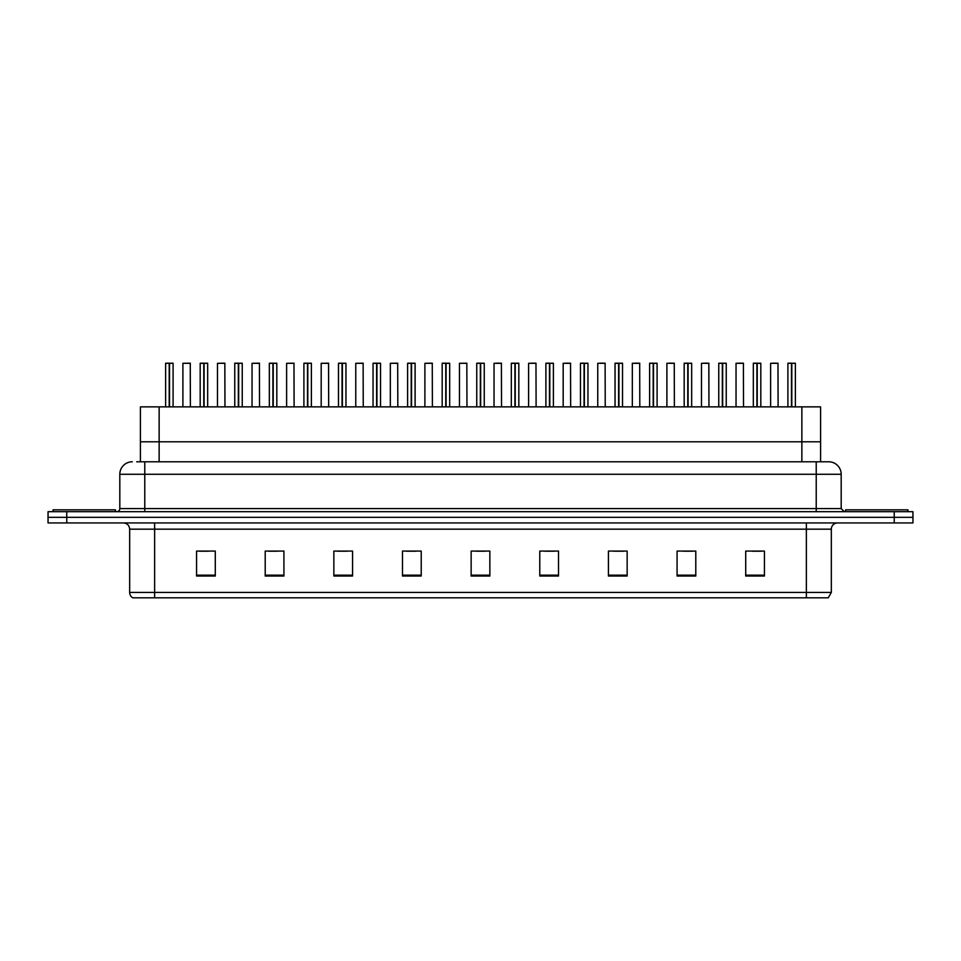 <?xml version="1.0" encoding="UTF-8"?>
<svg xmlns="http://www.w3.org/2000/svg" width="961" height="961" viewBox="0 0 961 961"><rect width="100%" height="100%" fill="white"/><g stroke="black" fill="none" stroke-linecap="round" stroke-linejoin="round"><path stroke-width="1.44" d="M140.414 461.785L140.414 406.863L820.586 406.863L820.586 441.808L801.858 441.808L820.586 441.808L820.586 461.785M159.142 461.785L159.142 441.808L140.414 441.808L801.858 441.808L801.858 406.863M159.142 406.863L159.142 441.808L801.858 441.808L801.858 461.785M831.325 592.444L828.274 597.814L806.363 597.814L806.363 592.444L831.325 592.444L831.325 529.175A6.234 6.234 0 0 1 837.572 522.928M806.363 597.814L132.726 597.814A6.234 6.234 0 0 1 129.675 592.444L129.675 529.175C129.303 525.379 127.224 523.301 123.428 522.928M912.95 522.928L912.95 517.318L48.05 517.318L48.05 522.928L66.765 522.928L66.765 517.318L48.05 517.318L48.05 511.696L66.765 511.696L66.765 517.318L912.95 517.318L912.95 522.928L66.765 522.928M764.427 576.035L764.427 551.073L745.712 551.073L745.712 576.035L764.427 576.035M695.788 576.035L695.788 551.073L677.073 551.073L677.073 576.035L695.788 576.035M627.149 576.035L627.149 551.073L608.421 551.073L608.421 576.035L627.149 576.035M558.509 576.035L558.509 551.073L539.782 551.073L539.782 576.035L558.509 576.035M215.288 576.035L215.288 551.073L196.573 551.073L196.573 576.035L215.288 576.035M283.927 576.035L283.927 551.073L265.212 551.073L265.212 576.035L283.927 576.035M352.579 576.035L352.579 551.073L333.851 551.073L333.851 576.035L352.579 576.035M421.218 576.035L421.218 551.073L402.491 551.073L402.491 576.035L421.218 576.035M489.858 576.035L489.858 551.073L471.142 551.073L471.142 576.035L489.858 576.035M614.103 551.206L623.461 551.206M683.247 551.206L692.605 551.206M752.391 551.206L761.749 551.206M406.683 551.206L416.041 551.206M337.539 551.206L346.897 551.206M268.395 551.206L277.753 551.206M199.251 551.206L208.609 551.206M544.959 551.206L554.317 551.206M475.815 551.206L485.185 551.206M136.955 461.785L828.706 461.785A12.481 12.481 0 0 1 841.187 474.266L841.187 508.585L844.311 511.696M136.666 461.785L144.775 461.785L144.775 474.266L119.813 474.266L119.813 508.585A3.123 3.123 0 0 1 116.689 511.696M132.294 461.785A12.481 12.481 0 0 0 119.813 474.266M912.95 511.696L912.95 517.318L912.95 511.696L66.765 511.696M841.187 474.266L816.225 474.266L816.225 461.785L828.706 461.785M169.196 363.306L165.616 363.306L169.208 363.186L169.196 406.863M173.1 406.863L173.1 363.306L165.736 363.186M173.1 363.306L169.52 363.306L172.98 363.186M165.616 363.306L165.616 406.863M169.52 363.186L169.412 406.863M169.52 363.306L169.52 406.863M169.208 363.186L169.304 406.863M169.304 363.186L168.115 363.186M190.386 406.863L190.266 363.186L182.902 363.306L182.902 406.863M115.44 511.696L115.44 509.835L53.047 509.835L53.047 511.696M203.768 363.306L200.188 363.306L203.768 363.186L203.768 406.863M207.672 406.863L207.672 363.306L200.308 363.186M207.672 363.306L204.092 363.306L207.552 363.186M200.188 363.306L200.188 406.863M204.092 363.186L203.984 406.863M204.092 363.306L204.092 406.863M203.768 363.186L203.876 406.863M203.876 363.186L202.687 363.186M238.34 363.306L234.76 363.306L238.34 363.186L238.34 406.863M242.244 406.863L242.244 363.306L234.88 363.186M242.244 363.306L238.664 363.306L242.124 363.186M234.76 363.306L234.76 406.863M238.664 363.186L238.556 406.863M238.664 363.306L238.664 406.863M238.34 363.186L238.448 406.863M238.448 363.186L237.259 363.186M272.912 363.306L269.332 363.306L272.912 363.186L272.912 406.863M276.816 406.863L276.816 363.306L269.452 363.186M276.816 363.306L273.236 363.306L276.696 363.186M269.332 363.306L269.332 406.863M273.236 363.186L273.128 406.863M273.236 363.306L273.236 406.863M272.912 363.186L273.02 406.863M273.02 363.186L271.831 363.186M307.484 363.306L303.904 363.306L307.484 363.186L307.484 406.863M311.388 406.863L311.388 363.306L304.024 363.186M311.388 363.306L307.808 363.306L311.268 363.186M303.904 363.306L303.904 406.863M307.808 363.186L307.7 406.863M307.808 363.306L307.808 406.863M307.484 363.186L307.592 406.863M307.592 363.186L306.391 363.186M224.958 406.863L224.838 363.186L217.474 363.306L217.474 406.863M259.53 406.863L259.41 363.186L252.046 363.306L252.046 406.863M294.102 406.863L293.982 363.186L286.618 363.306L286.618 406.863M907.953 511.696L907.953 509.835L845.56 509.835L845.56 511.696M342.056 363.306L338.476 363.306L342.056 363.186L342.056 406.863M345.96 406.863L345.96 363.306L338.596 363.186M345.96 363.306L342.38 363.306L345.84 363.186M338.476 363.306L338.476 406.863M342.368 363.186L342.272 406.863M342.38 363.306L342.38 406.863M342.056 363.186L342.164 406.863M342.164 363.186L340.963 363.186M376.628 363.306L373.048 363.306L376.628 363.186L376.628 406.863M380.532 406.863L380.532 363.306L373.168 363.186M380.532 363.306L376.952 363.306L380.412 363.186M373.048 363.306L373.048 406.863M376.94 363.186L376.844 406.863M376.952 363.306L376.952 406.863M376.628 363.186L376.736 406.863M376.736 363.186L375.535 363.186M411.2 363.306L407.608 363.306L411.2 363.186L411.2 406.863M415.104 406.863L415.104 363.306L407.74 363.186M415.104 363.306L411.524 363.306L414.972 363.186M407.608 363.306L407.608 406.863M411.512 363.186L411.416 406.863M411.524 363.306L411.524 406.863M411.2 363.186L411.308 406.863M411.308 363.186L410.107 363.186M328.674 406.863L328.554 363.186L321.19 363.306L321.19 406.863M363.246 406.863L363.126 363.186L355.762 363.306L355.762 406.863M397.818 406.863L397.686 363.186L390.334 363.306L390.334 406.863M445.76 363.306L442.18 363.306L445.772 363.186L445.76 406.863M449.676 406.863L449.676 363.306L442.312 363.186M449.676 363.306L446.096 363.306L449.544 363.186M442.18 363.306L442.18 406.863M446.084 363.186L445.988 406.863M446.096 363.306L446.096 406.863M445.772 363.186L445.88 406.863M445.88 363.186L444.679 363.186M480.332 363.306L476.752 363.306L480.344 363.186L480.332 406.863M484.248 406.863L484.248 363.306L476.884 363.186M484.248 363.306L480.668 363.306L484.116 363.186M476.752 363.306L476.752 406.863M480.656 363.186L480.56 406.863M480.668 363.306L480.668 406.863M480.344 363.186L480.44 406.863M480.44 363.186L479.251 363.186M514.904 363.306L511.324 363.306L514.916 363.186L514.904 406.863M518.82 406.863L518.82 363.306L511.456 363.186M518.82 363.306L515.24 363.306L518.688 363.186M511.324 363.306L511.324 406.863M515.228 363.186L515.12 406.863M515.24 363.306L515.24 406.863M514.916 363.186L515.012 406.863M515.012 363.186L513.823 363.186M549.476 363.306L545.896 363.306L549.488 363.186L549.476 406.863M553.392 406.863L553.392 363.306L546.028 363.186M553.392 363.306L549.8 363.306L553.26 363.186M545.896 363.306L545.896 406.863M549.8 363.186L549.692 406.863M549.8 363.306L549.8 406.863M549.488 363.186L549.584 406.863M549.584 363.186L548.395 363.186M584.048 363.306L580.468 363.306L584.06 363.186L584.048 406.863M587.952 406.863L587.952 363.306L580.588 363.186M587.952 363.306L584.372 363.306L587.832 363.186M580.468 363.306L580.468 406.863M584.372 363.186L584.264 406.863M584.372 363.306L584.372 406.863M584.06 363.186L584.156 406.863M584.156 363.186L582.967 363.186M432.39 406.863L432.258 363.186L424.894 363.306L424.894 406.863M466.962 406.863L466.83 363.186L459.466 363.306L459.466 406.863M501.534 406.863L501.402 363.186L494.038 363.306L494.038 406.863M499.035 363.186L496.537 363.186M536.106 406.863L535.974 363.186L528.61 363.306L528.61 406.863M533.607 363.186L531.109 363.186M570.666 406.863L570.546 363.186L563.182 363.306L563.182 406.863M568.179 363.186L565.681 363.186M618.62 363.306L615.04 363.306L618.632 363.186L618.62 406.863M622.524 406.863L622.524 363.306L615.16 363.186M622.524 363.306L618.944 363.306L622.404 363.186M615.04 363.306L615.04 406.863M618.944 363.186L618.836 406.863M618.944 363.306L618.944 406.863M618.632 363.186L618.728 406.863M618.728 363.186L617.539 363.186M653.192 363.306L649.612 363.306L653.192 363.186L653.192 406.863M657.096 406.863L657.096 363.306L649.732 363.186M657.096 363.306L653.516 363.306L656.976 363.186M649.612 363.306L649.612 406.863M653.516 363.186L653.408 406.863M653.516 363.306L653.516 406.863M653.192 363.186L653.3 406.863M653.3 363.186L652.111 363.186M687.764 363.306L684.184 363.306L687.764 363.186L687.764 406.863M691.668 406.863L691.668 363.306L684.304 363.186M691.668 363.306L688.088 363.306L691.548 363.186M684.184 363.306L684.184 406.863M688.088 363.186L687.98 406.863M688.088 363.306L688.088 406.863M687.764 363.186L687.872 406.863M687.872 363.186L686.683 363.186M722.336 363.306L718.756 363.306L722.336 363.186L722.336 406.863M726.24 406.863L726.24 363.306L718.876 363.186M726.24 363.306L722.66 363.306L726.12 363.186M718.756 363.306L718.756 406.863M722.66 363.186L722.552 406.863M722.66 363.306L722.66 406.863M722.336 363.186L722.444 406.863M722.444 363.186L721.255 363.186M756.908 363.306L753.328 363.306L756.908 363.186L756.908 406.863M760.812 406.863L760.812 363.306L753.448 363.186M760.812 363.306L757.232 363.306L760.692 363.186M753.328 363.306L753.328 406.863M757.232 363.186L757.124 406.863M757.232 363.306L757.232 406.863M756.908 363.186L757.016 406.863M757.016 363.186L755.814 363.186M791.48 363.306L787.9 363.306L791.48 363.186L791.48 406.863M795.384 406.863L795.384 363.306L788.02 363.186M795.384 363.306L791.804 363.306L795.264 363.186M787.9 363.306L787.9 406.863M791.792 363.186L791.696 406.863M791.804 363.306L791.804 406.863M791.48 363.186L791.588 406.863M791.588 363.186L790.386 363.186M605.238 406.863L605.118 363.186L597.754 363.306L597.754 406.863M602.751 363.186L600.253 363.186M639.81 406.863L639.69 363.186L632.326 363.306L632.326 406.863M637.323 363.186L634.825 363.186M674.382 406.863L674.262 363.186L666.898 363.306L666.898 406.863M671.883 363.186L669.397 363.186M708.954 406.863L708.834 363.186L701.47 363.306L701.47 406.863M706.455 363.186L703.969 363.186M743.526 406.863L743.406 363.186L736.042 363.306L736.042 406.863M741.027 363.186L738.541 363.186M778.098 406.863L777.978 363.186L770.614 363.306L770.614 406.863M775.599 363.186L773.1 363.186M806.363 522.928L806.363 529.175L129.675 529.175M831.325 529.175L806.363 529.175L806.363 592.444L154.637 592.444L154.637 597.814M129.675 592.444L154.637 592.444L154.637 522.928M894.235 522.928L894.235 511.696M489.858 575.171L471.142 575.171M421.218 575.171L402.491 575.171M352.579 575.171L333.851 575.171M283.927 575.171L265.212 575.171M215.288 575.171L196.573 575.171M558.509 575.171L539.782 575.171M627.149 575.171L608.421 575.171M695.788 575.171L677.073 575.171M764.427 575.171L745.712 575.171M144.775 511.696L144.775 508.585L841.187 508.585M119.813 508.585L144.775 508.585L144.775 474.266L816.225 474.266L816.225 511.696M190.386 363.306L182.902 363.306M224.958 363.306L217.474 363.306M259.53 363.306L252.046 363.306M294.102 363.306L286.618 363.306M328.674 363.306L321.19 363.306M363.246 363.306L355.762 363.306M397.818 363.306L390.334 363.306M432.39 363.306L424.894 363.306M466.962 363.306L459.466 363.306M501.534 363.306L494.038 363.306M536.106 363.306L528.61 363.306M570.666 363.306L563.182 363.306M605.238 363.306L597.754 363.306M639.81 363.306L632.326 363.306M674.382 363.306L666.898 363.306M708.954 363.306L701.47 363.306M743.526 363.306L736.042 363.306M778.098 363.306L770.614 363.306"/></g></svg>
